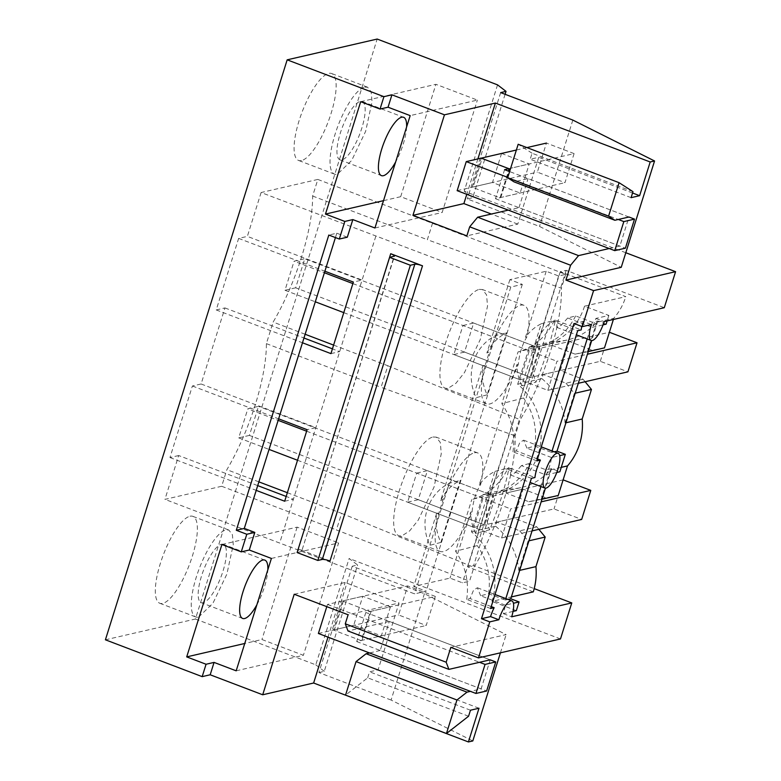 <?xml version="1.0" encoding="UTF-8"?>
<svg xmlns="http://www.w3.org/2000/svg" width="781" height="781" viewBox="0 0 781 781"><rect width="100%" height="100%" fill="white"/><g stroke="black" fill="none" stroke-linecap="round" stroke-linejoin="round"><path stroke-width="0.59" stroke-dasharray="3.9 2.93" d="M573.996 323.49L583.065 321.391L591.363 324.554M347.311 237.199L336.806 233.197L328.801 235.052M606.124 324.154L597.826 321.001L592.408 322.25L575.636 315.934L567.719 317.994L592.291 327.346A18.598 5.574 110.8 0 0 595.883 318.433L608.858 315.436L584.53 306.181L625.796 296.643L560.28 271.71L566.157 270.353L664.289 307.704M595.883 318.433L604.172 321.596M625.806 252.732L464.217 191.218L472.7 197.71L467.331 198.95L539.505 226.431L621.237 267.317M105.415 639.805L195.426 619.021L377.184 39.05M497.546 84.865L464.217 191.218M566.157 270.353L473.637 565.561L534.204 588.62M560.485 638.956L349.117 558.493L357.6 564.985L352.231 566.225L424.405 593.697L506.137 634.592L450.832 647.361M195.426 619.021L315.788 664.836L349.117 558.493M336.806 233.197L335.44 237.57M329.992 561.031L298.205 548.936C301.427 550.244 302.559 551.103 301.593 551.532L394.493 256.07M609.2 248.534L619.88 246.074L628.978 217.011L528.083 178.605L513.986 181.856M572.834 120.079L539.505 226.431M500.66 92.607L467.331 198.95M501.578 153.447L529.215 163.971L520.117 193.024L492.469 182.5L501.578 153.447L482.277 157.899L473.169 186.962L492.469 182.5M505.102 94.296L472.7 197.71M190.008 516.231A46.499 13.921 -69.2 0 1 192.887 516.358A46.499 13.921 -69.2 0 1 190.935 560.446A46.499 13.921 -69.2 0 1 162.682 603.401A46.499 13.921 -69.2 0 1 159.802 603.274A46.499 13.921 -69.2 0 1 161.755 559.186A46.499 13.921 -69.2 0 1 190.008 516.231M317.838 179.435L565.727 274.356L558.62 275.996L546.183 271.261L509.876 279.647L522.313 284.382L510.803 287.037L261.108 192.536L317.838 179.435L312.634 196.031A102.301 30.635 -69.2 0 1 273.135 322.075L266.38 343.63A102.301 30.635 -69.2 0 1 226.871 469.684L221.677 486.27L164.947 499.371L178.683 455.538L257.71 485.616M261.108 192.536L247.362 236.379L362.091 280.047L315.836 427.656L279.666 543.049L164.947 499.371M178.683 455.538L169.965 457.549L192.39 385.999L201.107 383.988L224.948 307.929L216.22 309.94L238.644 238.39L247.362 236.379M301.456 160.574A46.499 13.921 -69.2 0 1 298.576 160.456A46.499 13.921 -69.2 0 1 300.529 116.359A46.499 13.921 -69.2 0 1 328.772 73.404A46.499 13.921 -69.2 0 1 331.661 73.531A46.499 13.921 -69.2 0 1 329.699 117.628A46.499 13.921 -69.2 0 1 301.456 160.574M632.971 191.648L532.066 153.232L530.182 159.246L538.724 157.274L517.783 224.108L466.853 235.872M619.88 246.074L518.975 207.658L508.294 210.128M518.975 207.658L528.083 178.605M532.066 153.232L518.174 144.26M517.783 224.108L491.347 214.043M477.874 158.924L466.784 194.323M360.695 101.686L435.915 84.309L477.376 100.095L410.171 115.617M374.948 228.003L442.163 212.481L477.376 100.095M383.52 200.658L400.692 196.695L442.163 212.481M632.551 192.995L538.724 157.274M482.277 157.899A46.499 8.737 -162.6 0 0 481.301 158.182L472.193 187.245L500.025 197.837L508.402 171.117M631.087 197.661L530.182 159.246M500.025 197.837A15.503 2.909 17.4 0 1 500.816 197.486L520.117 193.024M509.134 168.774A15.503 2.909 -162.6 0 1 509.925 168.423L529.215 163.971M473.169 186.962A46.499 8.737 17.4 0 0 472.193 187.245M432.557 223.112L427.353 239.699L561.373 288.238A102.301 30.635 -69.2 0 1 520.175 419.709L515.118 435.837A102.301 30.635 -69.2 0 1 473.921 567.318L469.566 581.191L462.459 582.831L450.022 578.096L413.725 586.482L426.162 591.217L414.643 593.882L279.666 543.049M312.634 196.031L427.353 239.699M375.827 236.213L362.091 280.047L353.363 282.068M364.717 87.091L367.597 87.218L371.17 91.914L372.049 101.794L365.645 131.306L351.675 160.486L337.392 174.261A46.499 13.921 -69.2 0 1 334.512 174.134A46.499 13.921 -69.2 0 1 336.465 130.046A46.499 13.921 -69.2 0 1 364.717 87.091M400.692 196.695L435.915 84.309M406.618 126.961A31.201 9.343 -69.2 0 1 395.635 161.989M565.727 274.356L561.373 288.238M509.876 279.647L486.885 353.012L489.433 351.753A52.698 15.786 -69.2 0 1 520.693 305.176A52.698 15.786 -69.2 0 1 523.963 305.322A52.698 15.786 -69.2 0 1 528.512 327.63L525.496 337.285C529.694 331.417 534.936 326.907 541.233 323.764L521.786 385.814L535.912 382.143C544.806 360.832 551.288 340.155 555.359 320.093C536.537 328.83 526.833 359.797 535.912 382.143M546.183 271.261L528.512 327.63A52.698 15.786 -69.2 0 1 526.97 336.757C522.167 344.636 519.287 353.832 518.32 364.346A52.698 15.786 -69.2 0 1 513.947 374.119L479.231 484.884C483.429 479.026 488.681 474.516 494.978 471.373L475.531 533.423L489.658 529.752C498.542 508.441 505.024 487.754 509.105 467.702C490.283 476.439 480.579 507.396 489.658 529.752M522.313 284.382L426.162 591.217M486.885 353.012C491.308 343.923 497.868 337.177 506.566 332.774L487.119 394.825C482.746 385.443 481.36 375.671 482.97 365.518L440.63 500.611C445.053 491.532 451.613 484.786 460.312 480.374L440.865 542.434C436.491 533.052 435.105 523.28 436.716 513.117L413.725 586.482M510.803 287.037L414.643 593.882M487.119 394.825L476.127 397.685A46.499 43.736 75.4 0 1 495.574 335.625L506.566 332.774M440.865 542.434L429.872 545.294A46.499 43.736 75.4 0 1 449.319 483.234L460.312 480.374M558.62 275.996L462.459 582.831M475.531 533.423C472.339 526.667 470.728 519.55 470.709 512.082L450.022 578.096M521.786 385.814C518.594 379.058 516.993 371.941 516.973 364.473L513.947 374.119A52.698 15.786 -69.2 0 1 489.736 403.972A52.698 15.786 -69.2 0 1 486.465 403.836A52.698 15.786 -69.2 0 1 485.06 365.693L489.433 351.753M353.949 106.196A31.201 9.343 110.8 0 0 339.052 137.524A31.201 9.343 110.8 0 0 339.95 159.832A31.201 9.343 110.8 0 0 348.16 155.146A31.201 9.343 110.8 0 0 363.058 123.828A31.201 9.343 110.8 0 0 362.159 101.51A31.201 9.343 110.8 0 0 353.949 106.196M238.644 238.39L324.896 271.222M216.22 309.94L302.472 342.781M330.939 353.617L339.667 351.606L332.433 348.853M224.948 307.929L303.965 338.007M201.107 383.988L315.836 427.656L307.109 429.677M297.112 552.567L301.593 551.532L394.112 256.314M592.291 327.346L603.049 324.867M608.858 315.436L607.14 320.903M584.53 306.181A62.002 57.999 77 0 1 543.195 345.544A62.002 57.999 77 0 1 529.372 346.91L517.686 384.213A62.002 57.999 77 0 1 538.275 453.781A62.002 57.999 77 0 1 496.941 493.153A62.002 57.999 77 0 1 483.117 494.519L471.431 531.822A62.002 57.999 77 0 1 492.01 601.39L511.36 596.928M597.826 321.001L591.695 340.565M531.412 478.333L507.494 469.225C499.684 484.698 487.774 494.803 471.773 499.537L493.494 493.895C509.573 489.111 521.532 478.997 529.372 463.543L546.144 469.859L551.571 468.61L559.87 471.763M551.571 468.61L545.441 488.174M516.339 610.654L492.01 601.39M529.372 346.91L553.553 341.326A62.002 57.999 77 0 0 567.377 339.96A62.002 57.999 77 0 0 596.664 322.25L613.749 318.306A62.002 57.999 77 0 0 625.796 296.643M560.28 271.71L467.77 566.918L473.637 565.561M613.388 319.468L613.749 318.306M604.484 347.867L592.203 350.2L569.349 341.502L552.265 345.446L553.553 341.326M517.686 384.213L541.868 378.629L543.156 374.509L566.01 383.207L583.095 379.263L560.241 370.565L569.349 341.502M583.095 379.263L585.115 381.724M558.23 495.476L545.948 497.809L523.094 489.111L506.01 493.055L507.299 488.935L483.117 494.519M471.431 531.822L495.613 526.238L496.901 522.118L519.755 530.816L536.84 526.872L513.986 518.164L523.094 489.111M536.84 526.872L538.861 529.333M533.286 591.861L467.77 566.918M583.065 321.391A18.598 5.574 110.8 0 0 581.747 326.438M567.719 317.994L561.363 325.199L556.765 327.366L557.117 320.747L581.201 329.914M482.97 365.518L485.06 365.693M541.868 378.629A62.002 57.999 77 0 1 565.102 422.96L565.932 422.775M541.975 499.235L541.145 499.42L550.41 469.859A62.002 57.999 77 0 1 521.122 487.569A62.002 57.999 77 0 1 507.299 488.935M550.41 469.859L561.246 467.35M543.156 374.509L560.241 370.565M529.313 350.757L462.967 325.492L453.859 354.554L520.205 379.81L529.313 350.757L539.983 348.287L530.885 377.34L539.983 348.287L473.637 323.031L464.539 352.085L530.885 377.34L600.286 361.31L627.924 371.834M520.205 379.81L530.885 377.34L295.657 287.798L304.766 258.745L294.086 261.205L324.418 272.754M552.06 450.988L551.611 452.424L554.246 451.818M592.408 322.25L587.175 338.944M529.372 463.543L521.454 465.603L546.036 474.955A18.598 5.574 110.8 0 0 549.629 466.042A18.598 5.574 110.8 0 0 551.503 457.52L559.684 455.635M551.503 457.52L526.921 448.167L534.839 446.107L551.611 452.424M546.036 474.955L556.785 472.476M588.23 351.626L575.119 354.154L552.265 345.446M587.4 351.821L596.664 322.25M575.119 354.154L592.203 350.2M566.01 383.207L574.367 393.399L575.207 393.204M565.102 422.96L574.367 393.399M333.614 345.104L387.854 365.752L381.099 387.308L515.118 435.837M305.137 334.258L273.135 322.075M266.38 343.63L381.099 387.308M387.854 365.752L520.175 419.709M474.438 452.785A52.698 15.786 -69.2 0 1 477.708 452.931A52.698 15.786 -69.2 0 1 482.258 475.238A52.698 15.786 -69.2 0 1 480.715 484.357C475.912 492.235 473.032 501.441 472.066 511.955A52.698 15.786 -69.2 0 1 467.692 521.728A52.698 15.786 -69.2 0 1 443.481 551.581A52.698 15.786 -69.2 0 1 440.211 551.435A52.698 15.786 -69.2 0 1 438.805 513.302L443.169 499.362A52.698 15.786 -69.2 0 1 474.438 452.785M440.63 500.611L443.169 499.362M516.973 364.473L518.32 364.346M525.496 337.285L526.97 336.757M541.233 323.764L555.359 320.093M479.231 289.4L482.502 289.536L486.543 294.867L487.539 306.064L480.276 339.51L464.461 372.586L455.831 383.373L448.265 388.186A52.698 15.786 -69.2 0 1 444.994 388.05A52.698 15.786 -69.2 0 1 447.22 338.075A52.698 15.786 -69.2 0 1 479.231 289.4M521.454 465.603L515.099 472.808L510.51 474.975L510.862 468.356L534.936 477.523M537.474 458.974L516.329 450.92L512.961 451.799L536.879 460.897M512.961 451.799C515.48 434.314 511.77 418.265 501.822 403.64L518.028 351.938C534.038 347.203 545.939 337.099 553.749 321.626L577.667 330.724M557.117 320.747L553.749 321.626M575.636 315.934C567.787 331.388 555.828 341.512 539.759 346.286L518.028 351.938M539.759 346.286L523.553 397.998L501.822 403.64M534.839 446.107C537.338 428.623 533.579 412.593 523.553 397.998M453.859 354.554L464.539 352.085M462.967 325.492L473.637 323.031M526.921 448.167L523.631 440.162L519.795 442.583L516.329 450.92M192.39 385.999L278.632 418.831M169.965 457.549L256.217 490.38M284.684 501.226L293.412 499.205L286.178 496.452M436.716 513.117L438.805 513.302M495.613 526.238A62.002 57.999 77 0 1 518.848 570.569L519.677 570.374M496.901 522.118L513.986 518.164M483.048 498.356L416.703 473.101L407.604 502.163L473.95 527.419L483.048 498.356L493.729 495.896L484.62 524.949L493.729 495.896L427.383 470.64L418.274 499.694L484.62 524.949L554.022 508.919L581.669 519.443M473.95 527.419L484.62 524.949L249.403 435.407L258.511 406.354L247.831 408.814L278.153 420.363M505.805 598.588L505.356 600.033L507.992 599.427M546.144 469.859L540.921 486.543M513.049 611.416L503.364 613.651A18.598 5.574 110.8 0 0 505.239 605.129L513.429 603.244M505.239 605.129L480.666 595.776L488.584 593.716L505.356 600.033M541.145 499.42L528.864 501.753L506.01 493.055M528.864 501.753L545.948 497.809M519.755 530.816L528.112 541.008L528.942 540.813M518.848 570.569L528.112 541.008M287.359 492.704L341.6 513.361L336.396 529.948L469.566 581.191M258.882 481.867L226.871 469.684M221.677 486.27L336.396 529.948M341.6 513.361L473.921 567.318M470.709 512.082L472.066 511.955M479.231 484.884L480.715 484.357M494.978 471.373L509.105 467.702M432.977 436.999L436.237 437.145L440.289 442.466L441.285 453.663L434.021 487.11L418.196 520.185L409.576 530.973L402.01 535.795A52.698 15.786 -69.2 0 1 398.74 535.649A52.698 15.786 -69.2 0 1 400.965 485.684A52.698 15.786 -69.2 0 1 432.977 436.999M491.22 606.583L470.074 598.529L466.706 599.398L490.614 608.506M466.706 599.398C469.225 581.923 465.505 565.874 455.567 551.249L471.773 499.537M510.862 468.356L507.494 469.225M493.494 493.895L477.298 545.607L455.567 551.249M488.584 593.716C491.083 576.232 487.324 560.192 477.298 545.607M407.604 502.163L418.274 499.694M416.703 473.101L427.383 470.64M480.666 595.776L477.376 587.761L473.54 590.192L470.074 598.529M503.364 613.651L511.662 616.805M500.426 652.818L506.137 634.592M481.106 688.891L380.201 650.485L389.309 621.422L490.214 659.838L481.106 688.891L470.426 691.361M424.405 593.697L391.086 700.049L472.808 740.944M391.086 700.049L318.902 672.568L352.231 566.225M390.451 606.788L381.343 635.851L353.695 625.327L362.804 596.264L390.451 606.788L371.151 611.25A15.503 2.909 17.4 0 0 370.36 611.601L361.261 640.654A15.503 2.909 -162.6 0 1 362.042 640.303L381.343 635.851M318.902 672.568L324.271 671.328L357.6 564.985M315.788 664.836L324.271 671.328M468.571 716.236L367.675 677.82L345.553 695.119M380.201 650.485L369.53 652.945M389.309 621.422L347.984 630.97M367.675 677.82L369.559 671.806L378.102 669.834L399.042 603L348.111 614.764M294.212 594.243L345.134 582.48L399.042 603M328.01 637.14L345.134 582.48M236.174 670.82L303.389 655.298L261.928 639.512L244.746 643.485M271.397 558.444L338.612 542.922L303.389 655.298M221.921 544.503L297.141 527.136L338.612 542.922M478.997 708.24L378.102 669.834M333.428 630.062A46.499 8.737 -162.6 0 1 334.405 629.779L343.503 600.726A46.499 8.737 17.4 0 0 342.527 601.009L333.428 630.062L361.261 640.654M342.527 601.009L370.36 611.601M470.465 710.212L369.559 671.806M343.503 600.726L362.804 596.264M334.405 629.779L353.695 625.327M198.628 617.078L212.91 603.313L226.871 574.123L233.275 544.611L232.396 534.731L228.823 530.035L225.943 529.908A46.499 13.921 110.8 0 0 197.7 572.863A46.499 13.921 110.8 0 0 195.738 616.951A46.499 13.921 110.8 0 0 198.628 617.078M297.141 527.136L261.928 639.512M256.861 604.806A31.201 9.343 110.8 0 0 267.844 569.779M225.475 546.641A31.201 9.343 -69.2 0 1 219.246 581.162A31.201 9.343 -69.2 0 1 201.186 602.659A31.201 9.343 -69.2 0 1 199.087 600.355A31.201 9.343 -69.2 0 1 205.315 565.825A31.201 9.343 -69.2 0 1 223.386 544.337A31.201 9.343 -69.2 0 1 225.475 546.641M295.657 287.798L284.987 290.268L294.086 261.205M284.987 290.268L315.309 301.808M343.777 312.644L547.842 390.334L556.951 361.271L587.41 354.242M352.885 283.591L556.951 361.271M600.286 361.31L609.385 332.257L539.983 348.287L304.766 258.745M547.842 390.334L578.311 383.295M249.403 435.407L238.722 437.868L247.831 408.814M238.722 437.868L269.055 449.417M297.522 460.253L501.587 537.943L510.696 508.88L541.155 501.851M306.63 431.2L510.696 508.88M563.121 479.866L493.729 495.896L258.511 406.354M501.587 537.943L532.046 530.904M563.13 479.866L554.022 508.919M574.094 153.603L546.446 143.079L537.348 172.142L564.985 182.666L574.094 153.603L508.851 168.676M504.585 169.662L495.476 198.716L564.985 182.666M457.158 190.662L537.348 172.142M495.476 198.716L625.405 248.173M516.368 150.03L526.921 147.589M628.978 217.011L509.612 171.576M507.787 177.404L618.308 219.481M435.32 596.43L407.682 585.906L398.574 614.959L426.211 625.483L435.32 596.43L365.811 612.48L356.702 641.533L426.211 625.483M318.384 633.479L398.574 614.959M356.702 641.533L486.631 691M326.79 606.652L327.493 604.426L407.682 585.906M490.214 659.838L365.811 612.48M327.493 604.426L479.534 662.298M500.816 197.486L509.925 168.423M371.151 611.25L362.042 640.303M367.597 87.218L331.661 73.531M334.512 174.134L298.576 160.456M339.95 159.832L381.421 175.618M362.159 101.51L403.621 117.296M543.195 345.544L567.377 339.96M556.765 327.366L576.378 334.834M496.941 493.153L521.122 487.569M523.963 305.322L482.502 289.536M486.465 403.836L444.994 388.05M510.51 474.975L530.123 482.443M523.631 440.162L541.272 446.878M477.708 452.931L436.247 437.145M440.211 551.435L398.74 535.649M477.376 587.771L495.017 594.487M192.887 516.358L228.823 530.035M159.802 603.274L195.738 616.951M264.847 560.114L223.386 544.337M242.647 618.445L201.186 602.659"/><path stroke-width="1.17" d="M576.378 334.834L591.149 340.457A18.598 5.574 110.8 0 1 589.489 333.067A18.598 5.574 110.8 0 1 591.363 324.554L582.284 326.643L573.996 323.49L481.477 618.708L490.556 616.609L498.844 619.763L489.775 621.861L481.477 618.708M625.806 252.732L675.585 271.681L593.58 290.62L565.932 280.096L570.589 265.237L469.684 226.822L466.853 235.872L412.944 215.351L444.457 114.817L391.935 94.823L388.05 107.202L410.171 115.617L374.948 228.003L352.836 219.588L347.311 237.199L339.305 239.045L328.801 235.052L236.292 530.26L246.796 534.263L241.27 551.874L249.285 550.019L254.801 532.408L244.297 528.415L236.292 530.26M675.585 271.681L664.289 307.704L604.172 321.596A18.598 5.574 110.8 0 1 600.589 330.509A18.598 5.574 110.8 0 1 591.149 340.457M565.932 280.096L621.237 267.317L654.556 160.974L650.192 161.979L639.629 195.689L632.551 192.995M249.285 550.019L271.397 558.444L236.174 670.82L214.062 662.405L210.187 674.784L202.172 676.639L105.415 639.805L287.174 59.834L377.184 39.05L497.546 84.865L506.029 91.367L505.102 94.296M534.204 588.62L571.77 602.922L511.662 616.805A18.598 5.574 110.8 0 0 513.537 608.282A18.598 5.574 110.8 0 0 511.877 600.901A18.598 5.574 110.8 0 0 502.437 610.849A18.598 5.574 110.8 0 0 498.844 619.763M210.187 674.784L262.699 694.778L294.212 594.243L348.111 614.764L345.28 623.814L446.176 662.22L450.832 647.361L478.48 657.895L560.485 638.956L571.77 602.922M593.58 290.62L582.284 326.643M335.44 237.57L324.896 271.222L353.363 282.068L330.939 353.617L302.472 342.781L278.632 418.831L307.109 429.677L284.684 501.226L256.217 490.38L244.297 528.415M478.48 657.895L489.775 621.861M394.493 256.07L389.621 257.349L410.357 265.247L414.838 264.212C416.468 264.037 419.016 264.574 422.501 265.823L390.715 253.718L298.244 548.945M516.368 150.03L466.267 161.599L457.158 190.662L614.725 250.642L625.405 248.173L634.514 219.119L628.978 217.011L614.881 220.271L608.575 216.191L619.079 182.676L632.971 191.648L631.087 197.661L639.629 195.689M609.2 248.534L578.555 255.612L477.65 217.206L469.684 226.822M570.589 265.237L578.555 255.612M506.029 91.367L500.66 92.607L572.834 120.079L654.556 160.974M287.174 59.834L383.92 96.668L380.044 109.057L388.05 107.202M391.935 94.823L383.92 96.668M444.457 114.817L495.379 103.053L650.192 161.979M508.294 210.128L477.65 217.206M614.881 220.271L513.986 181.856L507.67 177.785L518.174 144.26L619.079 182.676M491.347 214.043L463.875 203.587L412.944 215.351M495.379 103.053L477.874 158.924M466.784 194.323L463.875 203.587M380.044 109.057L360.695 101.686L325.472 214.072L383.52 200.658M325.472 214.072L344.821 221.433L352.836 219.588M344.821 221.433L339.305 239.045M481.301 158.182L509.134 168.774L508.402 171.117M608.575 216.191L507.67 177.785M202.172 676.639L206.057 664.25L186.708 656.889L244.746 643.485M241.27 551.874L221.921 544.503L186.708 656.889M395.635 161.989A31.201 9.343 -69.2 0 1 389.631 170.932A31.201 9.343 -69.2 0 1 381.421 175.618A31.201 9.343 -69.2 0 1 380.513 153.31A31.201 9.343 -69.2 0 1 395.411 121.982A31.201 9.343 -69.2 0 1 403.621 117.296A31.201 9.343 -69.2 0 1 406.618 126.961M324.896 271.222L302.472 342.781M394.112 256.314C395.079 255.895 393.946 255.026 390.715 253.718M278.632 418.831L256.217 490.38M303.965 338.007L332.433 348.853M389.621 257.349L297.112 552.567L317.847 560.455L410.357 265.247M603.049 324.867L606.124 324.154L607.14 320.903M591.695 340.565L557.038 451.174L565.327 454.327L559.87 471.763L556.785 472.476M545.441 488.174L510.784 598.783L519.072 601.936L516.339 610.654L513.049 611.416M588.23 351.626L604.484 347.867L613.388 319.468M585.115 381.724L591.451 389.455L582.187 419.016A62.002 57.999 77 0 1 579.541 444.252A62.002 57.999 77 0 1 567.494 465.915L558.23 495.476L541.975 499.235M538.861 529.333L545.197 537.055L535.932 566.625A62.002 57.999 77 0 1 533.286 591.861L511.36 596.928M422.501 265.823L329.992 561.031C326.507 559.782 323.949 559.245 322.328 559.421L317.847 560.455M581.747 326.438A18.598 5.574 110.8 0 0 581.201 329.914L577.667 330.724L536.879 460.897L540.403 460.087A18.598 5.574 110.8 0 0 536.811 469A18.598 5.574 110.8 0 0 534.936 477.523L531.412 478.333L490.614 608.506L494.148 607.696A18.598 5.574 110.8 0 0 490.556 616.609M565.932 422.775L582.187 419.016M561.246 467.35L567.494 465.915M554.246 451.818L557.038 451.174M587.175 338.944L552.06 450.988M559.684 455.635L565.327 454.327M591.451 389.455L575.207 393.204M333.614 345.104L305.137 334.258M548.692 463.24A18.598 5.574 110.8 0 0 545.109 472.154A18.598 5.574 110.8 0 0 543.234 480.676A18.598 5.574 110.8 0 0 544.894 488.066A18.598 5.574 110.8 0 0 554.325 478.118A18.598 5.574 110.8 0 0 557.917 469.196A18.598 5.574 110.8 0 0 559.792 460.683A18.598 5.574 110.8 0 0 558.132 453.292A18.598 5.574 110.8 0 0 548.692 463.24M540.403 460.087L537.474 458.974M257.71 485.616L286.178 496.452M519.677 570.374L535.932 566.625M507.992 599.427L510.784 598.783M540.921 486.543L505.805 598.588M513.429 603.244L519.072 601.936M545.197 537.055L528.942 540.813M287.359 492.704L258.882 481.867M494.148 607.696L491.22 606.583M254.801 532.408L246.796 534.263M262.699 694.778L313.63 683.014L468.434 741.95L472.808 740.944L500.426 652.818M446.176 662.22L448.89 669.376L347.984 630.97L345.28 623.814M326.79 606.652L318.384 633.479L475.951 693.46L486.631 691L495.74 661.937L490.214 659.838L448.89 669.376M470.426 691.361L467.009 692.151L456.953 700.001L356.058 661.595L345.553 695.119L446.449 733.525L456.953 700.001M468.434 741.95L478.997 708.24L470.465 710.212L468.571 716.236L446.449 733.525M369.53 652.945L366.104 653.736L356.058 661.595M313.63 683.014L328.01 637.14M206.057 664.25L214.062 662.405M467.009 692.151L366.104 653.736M267.844 569.779A31.201 9.343 110.8 0 0 266.946 562.427A31.201 9.343 110.8 0 0 264.847 560.114A31.201 9.343 110.8 0 0 246.786 581.611A31.201 9.343 110.8 0 0 240.558 616.131A31.201 9.343 110.8 0 0 242.647 618.445A31.201 9.343 110.8 0 0 256.861 604.806M315.309 301.808L343.777 312.644M324.418 272.754L352.885 283.591M587.41 354.242L637.032 342.781L609.375 332.257M578.311 383.295L627.924 371.834L637.032 342.781M269.055 449.417L297.522 460.253M278.153 420.363L306.63 431.2M541.155 501.851L590.778 490.39L563.121 479.866M532.046 530.904L581.669 519.443L590.778 490.39M509.612 171.576L504.585 169.662L508.851 168.676M526.921 147.589L546.446 143.079M466.267 161.599L507.787 177.404M618.308 219.481L623.834 221.589L614.725 250.642M634.514 219.119L623.834 221.589M479.534 662.298L485.06 664.406L475.951 693.46M495.74 661.937L485.06 664.406M414.838 264.212L322.328 559.421M530.123 482.443L544.894 488.066M541.272 446.878L558.132 453.292M495.017 594.487L511.877 600.901"/></g></svg>
